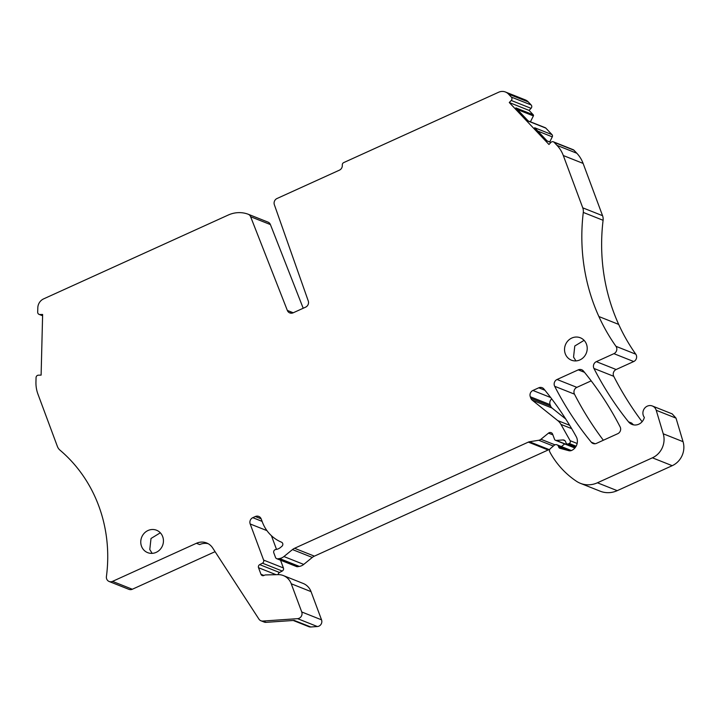 <?xml version="1.0" encoding="UTF-8"?>
<svg xmlns="http://www.w3.org/2000/svg" width="719" height="719" viewBox="0 0 719 719"><rect width="100%" height="100%" fill="white"/><g stroke="black" fill="none" stroke-linecap="round" stroke-linejoin="round"><path stroke-width="1.08" d="M293.235 312.774L287.339 310.428A4.817 4.494 -68.3 0 0 293.172 312.801L305.611 307.157A4.817 4.494 -68.3 0 0 308.253 300.937L274.361 204.735A4.817 4.494 -68.3 0 1 277.004 198.516L339.404 170.169A4.817 4.494 -68.3 0 0 342.298 165.109A2.409 2.247 -68.3 0 1 343.745 162.584L498.653 92.23A9.644 8.988 -68.3 0 1 505.466 92.014A9.644 8.988 -68.3 0 1 508.495 94.072L511.344 97.083A2.409 2.247 -68.3 0 1 511.254 100.462L509.277 102.529L510.841 104.183L548.957 144.474L550.925 142.407A2.409 2.247 -68.3 0 1 554.133 142.326L557.027 145.382A32.058 29.874 -68.3 0 1 563.31 155.538L582.758 207.827A9.644 8.988 -68.3 0 1 583.289 212.429A192.818 179.714 -68.3 0 0 598.891 316.54A192.818 179.714 -68.3 0 0 615.976 346.324A4.817 4.494 -68.3 0 1 613.918 353.667L596.339 361.648A4.817 4.494 -68.3 0 0 593.948 368.452A337.427 314.5 -68.3 0 0 628.505 421.828A9.644 8.988 -68.3 0 0 631.992 424.417A9.644 8.988 -68.3 0 0 644.341 417.397A4.817 4.494 -68.3 0 0 644.26 417.29A7.235 6.741 -68.3 0 1 643.199 415.169A7.235 6.741 -68.3 0 1 645.15 407.637A7.235 6.741 -68.3 0 1 652.376 406.001A7.235 6.741 -68.3 0 1 656.213 410.27L663.251 433.8A19.278 17.975 -68.3 0 1 652.412 457.814L597.426 482.791A24.104 22.469 -68.3 0 1 580.395 483.33A24.104 22.469 -68.3 0 1 576.53 481.308A91.583 85.363 -68.3 0 1 551.437 454.884A45.315 42.232 -68.3 0 1 549.676 451.64A2.409 2.247 -68.3 0 1 550.332 448.647L554.223 445.304A2.894 2.696 -68.3 0 1 558.429 446.328L558.753 447.209A1.932 1.798 -68.3 0 0 559.912 448.288L568.747 450.678A4.817 4.494 -68.3 0 0 571.65 450.445A9.644 8.988 -68.3 0 0 576.225 436.64A337.427 314.5 -68.3 0 0 543.87 388.952A4.817 4.494 -68.3 0 0 538.756 387.802L532.914 390.462A4.817 4.494 -68.3 0 0 530.298 396.753L530.847 398.236A4.817 4.494 -68.3 0 0 532.231 400.168L557.728 420.579A14.461 13.481 -68.3 0 1 560.955 424.39L570.14 440.693A1.932 1.798 -68.3 0 1 569.223 443.47L568.37 443.857A1.932 1.798 -68.3 0 1 566.024 442.877L565.574 441.655A2.894 2.696 -68.3 0 0 562.986 439.947L556.254 440.414A1.932 1.798 -68.3 0 1 554.529 439.273L552.641 434.204A2.894 2.696 -68.3 0 0 548.498 433.126L540.949 439.273A4.817 4.494 -68.3 0 1 538.756 440.271L529.481 441.763A4.817 4.494 -68.3 0 0 528.33 442.113L294.574 548.273A9.644 8.988 -68.3 0 0 292.489 549.568L283.924 556.542A9.644 8.988 -68.3 0 1 279.538 558.537L277.858 558.807A2.409 2.247 -68.3 0 1 275.503 557.414L273.804 552.839A2.409 2.247 -68.3 0 1 275.772 549.505A9.644 8.988 -68.3 0 0 280.689 547.321L281.947 546.242A2.409 2.247 -68.3 0 0 281.488 542.189A38.565 35.941 -68.3 0 1 262.309 521.94L261.204 518.965A4.817 4.494 -68.3 0 0 255.344 516.521L252.8 517.671A4.817 4.494 -68.3 0 0 250.185 523.971L263.612 560.083A2.409 2.247 -68.3 0 1 262.444 563.166L259.703 564.631A2.409 2.247 -68.3 0 0 258.525 567.713L260.97 574.274A2.409 2.247 -68.3 0 0 263.9 575.497L264.7 575.128A2.409 2.247 -68.3 0 1 265.572 574.93L278.064 574.634A15.423 14.38 -68.3 0 1 283.385 575.586A15.423 14.38 -68.3 0 1 291.24 583.765L301.737 611.968A4.817 4.494 -68.3 0 1 297.576 618.664L262.803 621.063A4.817 4.494 -68.3 0 1 258.939 619.122L212.644 547.923A14.461 13.481 -68.3 0 0 206.632 542.962A14.461 13.481 -68.3 0 0 196.413 543.285L112.532 581.374A4.817 4.494 -68.3 0 1 106.412 576.575A144.609 134.786 -68.3 0 0 106.816 540.023A144.609 134.786 -68.3 0 0 59.974 450.139A9.644 8.988 -68.3 0 1 57.385 446.427L37.945 394.138A32.058 29.874 -68.3 0 1 35.95 382.041L36.058 377.619A2.409 2.247 -68.3 0 1 38.386 375.183L41.109 375.12L41.172 372.73L42.628 314.464L39.904 314.527L42.601 315.596M287.339 310.428L250.616 216.716A4.817 4.494 -68.3 0 0 248.1 214.199A28.922 26.954 -68.3 0 0 228.211 215.053L43.625 298.879A9.644 8.988 -68.3 0 0 37.81 307.831L37.694 312.19A2.409 2.247 -68.3 0 0 39.904 314.527M141.508 546.242A12.052 11.234 -68.3 0 0 147.647 552.632A12.052 11.234 -68.3 0 0 159.978 549.622A12.052 11.234 -68.3 0 0 162.692 536.626A12.052 11.234 -68.3 0 0 156.553 530.236A12.052 11.234 -68.3 0 0 144.222 533.246A12.052 11.234 -68.3 0 0 141.508 546.242M557.063 379.488A4.817 4.494 -68.3 0 0 554.673 386.283A337.427 314.5 -68.3 0 0 591.315 442.23A4.817 4.494 -68.3 0 0 596.437 443.38L617.747 433.701A4.817 4.494 -68.3 0 0 620.138 426.897A337.427 314.5 -68.3 0 0 583.397 370.995A4.817 4.494 -68.3 0 0 578.283 369.854L557.063 379.488L576.863 387.361A4.817 4.494 -68.3 0 0 574.472 394.156A337.427 314.5 -68.3 0 0 603.349 440.235M586.461 344.158A12.052 11.234 -68.3 0 0 580.323 337.777A12.052 11.234 -68.3 0 0 567.992 340.788A12.052 11.234 -68.3 0 0 565.278 353.784A12.052 11.234 -68.3 0 0 571.416 360.174A12.052 11.234 -68.3 0 0 583.747 357.163A12.052 11.234 -68.3 0 0 586.461 344.158M511.254 100.462L531.053 108.326A2.409 2.247 -68.3 0 0 531.143 104.947L528.294 101.936A9.644 8.988 -68.3 0 0 525.265 99.878L505.466 92.014M530.415 121.808L533.39 115.912A0.962 0.899 111.7 0 0 533.246 114.806L515.883 107.904L528.456 121.196L545.82 128.099L552.003 134.642A1.932 1.798 111.7 0 1 552.282 136.853L549.72 141.94M509.277 102.529L529.076 110.402L533.246 114.806M531.053 108.326L529.076 110.402M160.328 532.797L151.017 538.468L149.786 549.532L152.149 553.36M591.189 380.854L576.863 387.361M584.098 340.339L574.787 346.001L573.555 357.073L575.919 360.902M528.204 120.927L545.218 127.694A1.932 1.798 111.7 0 1 545.82 128.099M552.003 134.642L534.639 127.739L547.213 141.032L550.853 142.479M291.339 313.205A4.817 4.494 111.7 0 1 290.602 312.289L292.507 313.044M208.204 543.717A14.461 13.481 -68.3 0 0 207.494 543.564A14.461 13.481 -68.3 0 0 199.657 544.571L196.413 543.285M260.943 620.776L264.188 622.061A4.817 4.494 -68.3 0 0 266.048 622.348L262.803 621.063M283.385 575.586L303.184 583.46A15.423 14.38 -68.3 0 1 311.039 591.629L321.537 619.841A4.817 4.494 -68.3 0 1 317.376 626.537L310.761 626.986L294.206 620.407L266.048 622.348M310.761 626.986A4.817 4.494 111.7 0 1 308.9 626.698L293.244 620.479M628.505 421.828L631.749 423.114A9.644 8.988 -68.3 0 0 633.682 424.884M642.112 421.72A337.427 314.5 -68.3 0 1 613.747 376.316A4.817 4.494 -68.3 0 1 616.138 369.521L633.718 361.54A4.817 4.494 -68.3 0 0 635.776 354.188A192.818 179.714 -68.3 0 1 618.691 324.413A192.818 179.714 -68.3 0 1 603.088 220.293A9.644 8.988 -68.3 0 0 602.558 215.691L583.109 163.411A32.058 29.874 -68.3 0 0 576.827 153.255L573.942 150.199A2.409 2.247 -68.3 0 0 573.178 149.687L553.378 141.814M580.395 483.33L600.194 491.194A24.104 22.469 -68.3 0 0 617.226 490.664L672.211 465.687A19.278 17.975 -68.3 0 0 683.05 441.673L676.013 418.134L672.175 413.874L652.376 406.001M551.743 398.919A4.817 4.494 -68.3 0 0 550.098 404.626L530.298 396.753M565.745 419.015L552.03 408.033A4.817 4.494 -68.3 0 1 550.646 406.109L550.098 404.626M564.685 443.938L561.44 446.58M549.649 449.573L549.28 449.636A4.817 4.494 -68.3 0 0 548.13 449.986L314.374 556.146A9.644 8.988 -68.3 0 0 312.289 557.441L303.724 564.415L283.924 556.542M276.725 558.69L296.525 566.554A2.409 2.247 -68.3 0 0 297.657 566.68L299.338 566.41A9.644 8.988 -68.3 0 0 303.724 564.415M278.181 574.634A2.409 2.247 -68.3 0 1 279.502 572.495L282.243 571.039A2.409 2.247 -68.3 0 0 283.412 567.956L280.527 560.2M276.509 549.388L271.414 535.691M215.08 551.671L132.332 589.247L112.532 581.374M109.126 581.491L128.926 589.355A4.817 4.494 -68.3 0 0 132.332 589.247M303.202 308.244L270.416 224.58A4.817 4.494 -68.3 0 0 267.899 222.072L248.28 214.271M528.294 101.936L508.495 94.072M574.472 394.156L554.673 386.283M584.475 372.316L578.283 369.854M595.143 443.749L591.315 442.23M537.83 131.101L552.282 136.853M517.473 109.585L533.39 115.912M573.942 150.199L554.133 142.326M576.827 153.255L557.027 145.382M583.109 163.411L563.31 155.538M602.558 215.691L582.758 207.827M603.088 220.293L583.289 212.429M618.691 324.413L598.891 316.54M635.776 354.188L615.976 346.324M633.718 361.54L613.918 353.667M616.138 369.521L596.339 361.648M613.747 376.316L593.948 368.452M676.013 418.134L656.213 410.27M683.05 441.673L663.251 433.8M672.211 465.687L652.412 457.814M617.226 490.664L597.426 482.791M569.727 450.822L558.429 446.328M564.801 449.609L558.753 447.209M544.948 390.264L538.756 387.802M550.682 397.517L532.914 390.462M550.646 406.109L530.847 398.236M552.03 408.033L532.231 400.168M569.682 425.333L557.728 420.579M571.668 428.65L560.955 424.39M577.159 443.479L570.14 440.693M576.126 446.22L569.223 443.47M575.775 446.805L568.37 443.857M565.026 440.765L562.986 439.947M575.002 447.865L556.254 440.414M552.893 434.869L548.498 433.126M554.96 444.836L540.949 439.273M553.333 446.059L538.756 440.271M549.28 449.636L529.481 441.763M548.13 449.986L528.33 442.113M314.374 556.146L294.574 548.273M312.289 557.441L292.489 549.568M299.338 566.41L279.538 558.537M297.657 566.68L277.858 558.807M261.15 518.83L255.344 516.521M262.093 521.374L252.8 517.671M266.956 530.64L250.185 523.971M283.412 567.956L263.612 560.083M282.243 571.039L262.444 563.166M279.502 572.495L259.703 564.631M276.069 574.688L258.525 567.713M263.963 575.461L260.97 574.274M311.039 591.629L291.24 583.765M321.537 619.841L301.737 611.968M317.376 626.537L297.576 618.664M270.416 224.58L250.616 216.716M531.143 104.947L511.344 97.083M547.087 140.897L550.916 142.416M571.407 450.543L556.955 444.8M575.461 447.263L567.012 443.902M574.885 448L555.517 440.298M42.592 315.776L39.078 314.383M267.989 222.108L248.19 214.235"/></g></svg>
